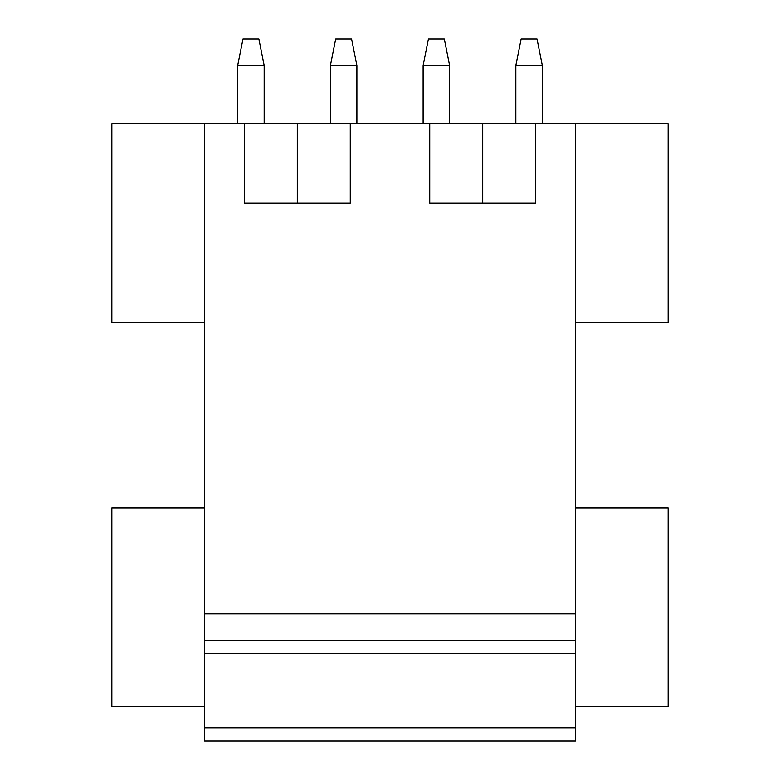 <?xml version="1.0" encoding="UTF-8"?>
<svg xmlns="http://www.w3.org/2000/svg" width="780" height="780" viewBox="0 0 780 780"><rect width="100%" height="100%" fill="white"/><g stroke="black" fill="none" stroke-linecap="round" stroke-linejoin="round"><path stroke-width="1.17" d="M575.435 322.452L668.148 322.452L668.148 123.766L575.435 123.766L575.435 613.841L204.565 613.841L204.565 741L575.435 741L575.435 727.759L204.565 727.759M575.435 123.766L111.852 123.766L111.852 322.452L204.565 322.452M575.435 507.887L668.148 507.887L668.148 706.563L575.435 706.563M204.565 706.563L111.852 706.563L111.852 507.887L204.565 507.887M204.565 640.331L575.435 640.331L575.435 727.759M575.435 640.331L575.435 613.841M204.565 123.766L204.565 613.841M350.269 123.766L350.269 203.239L244.306 203.239L244.306 123.766M535.694 123.766L535.694 203.239L429.731 203.239L429.731 123.766M237.676 65.491L264.166 65.491L258.872 39L242.98 39L237.676 65.491L237.676 123.766M264.166 65.491L264.166 123.766M330.398 65.491L356.889 65.491L351.585 39L335.692 39L330.398 65.491L330.398 123.766M356.889 65.491L356.889 123.766M423.111 65.491L449.602 65.491L444.308 39L428.415 39L423.111 65.491L423.111 123.766M449.602 65.491L449.602 123.766M515.833 65.491L542.324 65.491L537.02 39L521.128 39L515.833 65.491L515.833 123.766M542.324 65.491L542.324 123.766M204.565 653.582L575.435 653.582M297.287 123.766L297.287 203.239M482.713 123.766L482.713 203.239"/></g></svg>
